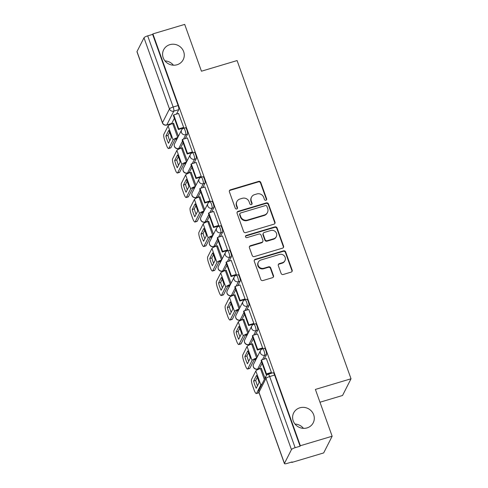 <?xml version="1.0" encoding="UTF-8"?>
<svg xmlns="http://www.w3.org/2000/svg" width="488" height="488" viewBox="0 0 488 488"><rect width="100%" height="100%" fill="white"/><g stroke="black" fill="none" stroke-linecap="round" stroke-linejoin="round"><path stroke-width="0.73" d="M265.929 200.257A1.177 1.116 26.9 0 0 266.643 198.848L260.781 182.469A1.684 1.592 26.9 0 0 258.658 181.396L230.421 189.826A1.684 1.592 26.9 0 0 229.403 191.839L235.271 208.217A1.177 1.116 26.9 0 0 237.418 208.425A1.177 1.116 26.9 0 0 237.467 207.559L236.704 205.442A5.38 5.1 26.9 0 1 239.962 199.006L242.31 198.305A5.38 5.1 26.9 0 1 249.1 201.739L249.856 203.862A1.177 1.116 26.9 0 0 252.003 204.063A1.177 1.116 26.9 0 0 252.052 203.203L251.296 201.086A5.38 5.1 26.9 0 1 254.547 194.651L256.901 193.95A5.38 5.1 26.9 0 1 263.691 197.384L264.447 199.501A1.177 1.116 26.9 0 0 265.929 200.257M266.442 199.934A1.177 1.116 26.9 0 0 266.399 199.336L260.531 182.951A1.684 1.592 26.9 0 0 258.408 181.878L230.171 190.314A1.684 1.592 26.9 0 0 229.372 190.863M237.259 208.65A1.177 1.116 26.9 0 0 237.217 208.047L236.46 205.93L236.704 205.442M251.851 204.295A1.177 1.116 26.9 0 0 251.808 203.691L251.046 201.568L251.296 201.086M299.858 407.797A10.956 10.388 26.9 0 0 293.685 412.885A10.956 10.388 26.9 0 0 295.374 424.511A10.956 10.388 26.9 0 0 307.056 427.903A10.956 10.388 26.9 0 0 313.223 422.815A10.956 10.388 26.9 0 0 311.533 411.189A10.956 10.388 26.9 0 0 299.858 407.797M169.836 44.658A10.956 10.388 26.9 0 0 163.663 49.745A10.956 10.388 26.9 0 0 165.353 61.372A10.956 10.388 26.9 0 0 177.034 64.764A10.956 10.388 26.9 0 0 183.201 59.676A10.956 10.388 26.9 0 0 181.512 48.05A10.956 10.388 26.9 0 0 169.836 44.658M281.1 273.414A1.684 1.592 26.9 0 0 283.223 274.488L291.147 272.121A1.684 1.592 26.9 0 0 292.159 270.114L285.645 251.918A1.684 1.592 26.9 0 0 283.528 250.844L255.291 259.281A1.684 1.592 26.9 0 0 254.272 261.293L260.787 279.484A1.684 1.592 26.9 0 0 262.904 280.557L272.475 277.696A1.684 1.592 26.9 0 0 273.493 275.69L270.706 267.9A1.684 1.592 26.9 0 0 268.583 266.826L263.837 268.248A4.496 4.264 26.9 0 1 258.353 262.087A4.496 4.264 26.9 0 1 260.885 260L279.478 254.443A4.496 4.264 26.9 0 1 284.962 260.604A4.496 4.264 26.9 0 1 282.43 262.696L279.331 263.618A1.684 1.592 26.9 0 0 278.312 265.631L281.1 273.414M152.89 33.898L184.696 24.4L201.452 71.205L237.095 60.561L351.031 378.78L315.394 389.424L332.151 436.229L300.346 445.727L152.89 33.898L152.64 34.386L147.687 35.862L173.161 107.018A3.422 0.775 73.4 0 1 173.795 111.13L166.792 124.91A3.422 0.775 73.4 0 1 166.646 125.05L171.599 123.568A3.422 0.775 -106.6 0 0 171.745 123.433L166.792 124.91A3.422 3.245 26.9 0 1 162.474 122.726L169.47 108.946L143.997 37.796A3.422 0.769 -19.7 0 1 147.687 35.862M273.975 224.175A1.684 1.592 26.9 0 0 274.994 222.168L268.479 203.972A1.684 1.592 26.9 0 0 266.356 202.898L238.12 211.334A1.684 1.592 26.9 0 0 237.107 213.341L243.616 231.538A1.684 1.592 26.9 0 0 245.739 232.611L273.975 224.175M277.062 227.945L283.577 246.141A1.684 1.592 26.9 0 1 282.558 248.148L254.321 256.584A1.684 1.592 26.9 0 1 252.204 255.511L249.417 247.721A1.684 1.592 26.9 0 1 250.429 245.714L261.885 242.292A1.684 1.592 26.9 0 0 262.898 240.285L261.049 235.118A1.684 1.592 26.9 0 0 258.927 234.045L247.007 237.607A1.177 1.116 26.9 0 1 245.574 235.991A1.177 1.116 26.9 0 1 246.233 235.448L274.945 226.871A1.684 1.592 26.9 0 1 277.062 227.945L276.818 228.433L283.333 246.623L283.577 246.141M303.432 428.342A10.956 10.388 26.9 0 0 294.99 424.054M173.411 65.209A10.956 10.388 26.9 0 0 164.968 60.915M332.151 436.229L323.666 452.931L291.861 462.429L291.726 462.051M170.635 123.861L170.776 124.245M175.961 138.732L176.449 140.099M179.407 148.364L179.547 148.749M184.732 163.236L185.22 164.596M188.179 172.862L188.319 173.252M193.504 187.734L193.992 189.1M196.957 197.365L197.091 197.756M202.282 212.237L202.77 213.604M205.729 221.869L205.869 222.254M211.054 236.741L211.542 238.107M214.5 246.373L214.641 246.757M219.826 261.245L220.314 262.605M223.272 270.87L223.412 271.261M228.597 285.748L229.085 287.109M232.044 295.374L232.184 295.765M237.369 310.246L237.857 311.612M240.822 319.878L240.956 320.262M246.147 334.75L246.635 336.116M249.594 344.382L249.734 344.766M254.919 359.253L255.407 360.62M258.365 368.885L258.506 369.27M319.975 402.222L342.545 395.481L351.031 378.78M300.346 445.727L300.096 446.215L295.142 447.691A3.422 0.769 160.3 0 0 291.452 449.619L284.449 463.399A3.422 0.769 160.3 0 0 284.425 463.6A3.422 0.769 160.3 0 0 287.151 463.417L292.105 461.941L291.861 462.429M152.64 34.386L178.12 105.536A3.422 0.775 73.4 0 1 178.748 109.654L176.504 114.076M174.369 118.273L171.745 123.433M136.994 51.569L162.474 122.726A3.422 0.769 160.3 0 0 162.443 122.921L136.969 51.771A3.422 0.769 -19.7 0 1 136.994 51.569L143.997 37.796M183.274 128.063L183.701 127.484L178.584 113.454M192.046 152.567L192.473 151.988L187.361 137.952M187.179 160.753L182.359 147.791M200.818 177.065L201.245 176.491L196.133 162.455M195.95 185.251L191.137 172.288M209.59 201.568L210.017 200.989L204.905 186.959M204.722 209.755L199.909 196.792M218.368 226.072L218.795 225.493L213.677 211.463M213.494 234.258L208.681 221.296M227.14 250.576L227.567 249.996L222.449 235.96M222.266 258.762L217.453 245.799M235.911 275.073L236.338 274.5L231.227 260.464M231.044 283.266L226.225 270.303M244.683 299.577L245.11 299.004L239.998 284.968M239.815 307.763L235.002 294.801M253.461 324.081L253.882 323.501L248.77 309.471M248.587 332.267L243.774 319.305M262.233 348.585L262.66 348.005L257.542 333.975M257.359 356.771L252.546 343.808M271.005 373.088L271.432 372.509L266.32 358.473M265.014 378.145L261.318 368.312M266.478 354.672L264.722 355.197A3.422 0.775 73.4 0 0 264.221 351.458A3.422 0.775 73.4 0 0 262.617 348.78L264.374 348.255A3.422 0.775 -106.6 0 1 265.978 350.933A3.422 0.775 -106.6 0 1 266.478 354.672L264.234 359.095M262.099 363.298L259.476 368.452L257.719 368.977A3.422 0.775 73.4 0 1 257.572 369.117L259.335 368.592A3.422 0.775 -106.6 0 0 259.476 368.452M257.707 330.175L255.95 330.699A3.422 0.775 73.4 0 0 255.444 326.954A3.422 0.775 73.4 0 0 253.845 324.276L255.602 323.751A3.422 0.775 -106.6 0 1 257.207 326.429A3.422 0.775 -106.6 0 1 257.707 330.175L255.462 334.597M253.327 338.794L250.704 343.955L248.947 344.479A3.422 0.775 73.4 0 1 248.801 344.62L250.558 344.089A3.422 0.775 -106.6 0 0 250.704 343.955M248.935 305.671L247.172 306.196A3.422 0.775 73.4 0 0 246.672 302.45A3.422 0.775 73.4 0 0 245.067 299.772L246.83 299.248A3.422 0.775 -106.6 0 1 248.429 301.926A3.422 0.775 -106.6 0 1 248.935 305.671L246.684 310.094M244.555 314.29L241.932 319.451L240.175 319.975A3.422 0.775 73.4 0 1 240.029 320.116L241.786 319.591A3.422 0.775 -106.6 0 0 241.932 319.451M240.157 281.167L238.4 281.692A3.422 0.775 73.4 0 0 237.9 277.953A3.422 0.775 73.4 0 0 236.296 275.269L238.052 274.744A3.422 0.775 -106.6 0 1 239.657 277.422A3.422 0.775 -106.6 0 1 240.157 281.167L237.912 285.59M235.777 289.787L233.16 294.947L231.397 295.472A3.422 0.775 73.4 0 1 231.257 295.612L233.014 295.087A3.422 0.775 -106.6 0 0 233.16 294.947M231.385 256.664L229.628 257.188A3.422 0.775 73.4 0 0 229.128 253.449A3.422 0.775 73.4 0 0 227.524 250.765L229.281 250.24A3.422 0.775 -106.6 0 1 230.885 252.924A3.422 0.775 -106.6 0 1 231.385 256.664L229.14 261.086M227.005 265.283L224.382 270.444L222.626 270.968A3.422 0.775 73.4 0 1 222.485 271.108L224.242 270.584A3.422 0.775 -106.6 0 0 224.382 270.444M222.613 232.166L220.857 232.691A3.422 0.775 73.4 0 0 220.35 228.945A3.422 0.775 73.4 0 0 218.752 226.267L220.509 225.743A3.422 0.775 -106.6 0 1 222.113 228.421A3.422 0.775 -106.6 0 1 222.613 232.166L220.369 236.589M218.234 240.785L215.611 245.94L213.854 246.464A3.422 0.775 73.4 0 1 213.707 246.605L215.47 246.08A3.422 0.775 -106.6 0 0 215.611 245.94M213.842 207.662L212.085 208.187A3.422 0.775 73.4 0 0 211.579 204.441A3.422 0.775 73.4 0 0 209.98 201.764L211.737 201.239A3.422 0.775 -106.6 0 1 213.335 203.917A3.422 0.775 -106.6 0 1 213.842 207.662L211.591 212.085M209.462 216.282L206.839 221.442L205.082 221.967A3.422 0.775 73.4 0 1 204.936 222.107L206.692 221.582A3.422 0.775 -106.6 0 0 206.839 221.442M205.07 183.159L203.307 183.683A3.422 0.775 73.4 0 0 202.807 179.938A3.422 0.775 73.4 0 0 201.202 177.26L202.965 176.735A3.422 0.775 -106.6 0 1 204.564 179.413A3.422 0.775 -106.6 0 1 205.07 183.159L202.819 187.581M200.69 191.778L198.067 196.939L196.31 197.463A3.422 0.775 73.4 0 1 196.164 197.603L197.921 197.079A3.422 0.775 -106.6 0 0 198.067 196.939M196.292 158.655L194.535 159.179A3.422 0.775 73.4 0 0 194.035 155.44A3.422 0.775 73.4 0 0 192.431 152.756L194.187 152.232A3.422 0.775 -106.6 0 1 195.792 154.916A3.422 0.775 -106.6 0 1 196.292 158.655L194.047 163.077M191.912 167.274L189.295 172.435L187.532 172.959A3.422 0.775 73.4 0 1 187.392 173.1L189.149 172.575A3.422 0.775 -106.6 0 0 189.295 172.435M187.52 134.151L185.763 134.676A3.422 0.775 73.4 0 0 185.263 130.936A3.422 0.775 73.4 0 0 183.659 128.259L185.416 127.734A3.422 0.775 -106.6 0 1 187.02 130.412A3.422 0.775 -106.6 0 1 187.52 134.151L185.275 138.574M183.14 142.777L180.517 147.931L178.761 148.456A3.422 0.775 73.4 0 1 178.614 148.596L180.377 148.071A3.422 0.775 -106.6 0 0 180.517 147.931M178.401 136.25L173.588 123.287M300.096 446.215L274.622 375.065A3.422 0.775 -106.6 0 0 273.146 372.753L268.193 374.235A3.422 0.775 73.4 0 1 269.669 376.541L295.142 447.691M251.521 197.146L251.271 197.634A5.38 5.1 26.9 0 0 251.046 201.568M236.93 201.507L236.686 201.995A5.38 5.1 26.9 0 0 236.46 205.93M274.774 223.626A1.684 1.592 26.9 0 0 274.744 222.65L268.235 204.46A1.684 1.592 26.9 0 0 266.113 203.386L237.876 211.822A1.684 1.592 26.9 0 0 237.07 212.365M266.893 206.326A1.177 1.116 26.9 0 0 265.405 205.576L240.621 212.975A1.177 1.116 26.9 0 0 239.907 214.384L240.706 216.617A5.38 5.1 26.9 0 0 247.495 220.051L264.435 214.994A5.38 5.1 26.9 0 0 267.692 208.559L266.893 206.326M239.956 213.524L239.712 214.006A1.177 1.116 26.9 0 0 239.663 214.873L239.907 214.384M267.467 212.494L267.217 212.981A5.38 5.1 26.9 0 1 264.191 215.482L247.245 220.539A5.38 5.1 26.9 0 1 240.462 217.105L239.663 214.873M283.363 247.599A1.684 1.592 26.9 0 0 283.333 246.623M262.831 241.511L262.581 241.999A1.684 1.592 26.9 0 1 261.635 242.78L250.185 246.202A1.684 1.592 26.9 0 0 249.38 246.751M276.818 228.433A1.684 1.592 26.9 0 0 274.695 227.359L245.989 235.936A1.177 1.116 26.9 0 0 245.482 236.253M273.768 238.742A4.496 4.264 26.9 0 0 275.604 231.885A4.496 4.264 26.9 0 0 270.816 230.495L264.264 232.453A1.684 1.592 26.9 0 0 263.245 234.46L265.094 239.626A1.684 1.592 26.9 0 0 267.217 240.7L273.768 238.742L273.518 239.23A4.496 4.264 26.9 0 0 276.049 237.144L276.299 236.656M263.319 233.234L263.069 233.721A1.684 1.592 26.9 0 0 263.001 234.948L263.245 234.46M273.518 239.23L266.966 241.188A1.684 1.592 26.9 0 1 264.85 240.114L263.001 234.948M284.962 260.604L284.711 261.092A4.496 4.264 26.9 0 1 282.18 263.178L279.081 264.106A1.684 1.592 26.9 0 0 278.282 264.655M258.353 262.087L258.103 262.575A4.496 4.264 26.9 0 0 263.593 268.736L263.837 268.248M273.274 277.147A1.684 1.592 26.9 0 0 273.243 276.178L270.456 268.388A1.684 1.592 26.9 0 0 268.339 267.314L263.593 268.736M291.946 271.572A1.684 1.592 26.9 0 0 291.916 270.602L285.401 252.406A1.684 1.592 26.9 0 0 283.278 251.332L255.041 259.769A1.684 1.592 26.9 0 0 254.242 260.317M170.178 133.779A10.614 2.397 -106.6 0 0 168.775 130.381L165.902 136.036A10.614 2.397 73.4 0 0 168.488 143.258L171.361 137.604A10.614 2.397 -106.6 0 0 170.178 133.779M177.437 138.147L177.394 138.159A2.056 0.464 160.3 0 0 175.18 139.318L170.922 147.693A5.136 1.159 73.4 0 1 170.709 147.901L168.628 148.523A5.136 1.159 -106.6 0 0 168.848 148.315L173.1 139.94A4.282 0.964 -19.7 0 1 177.717 137.531L177.76 137.512M183.427 128.015L178.394 129.521L178.718 128.887L173.71 114.906L178.669 113.429M178.718 128.887L183.671 127.405M178.394 129.521L173.392 115.54L173.71 114.906M168.628 148.523A5.136 1.159 -106.6 0 1 166.414 145.064L164.785 140.507A5.136 1.159 -106.6 0 1 163.84 134.334L168.098 125.959A4.282 0.964 -19.7 0 1 172.709 123.549L173.746 123.238M169.592 132.236L167.982 135.414L165.902 136.036M169.751 140.782A10.614 2.397 73.4 0 1 167.982 135.414M178.95 158.277A10.614 2.397 -106.6 0 0 177.547 154.879L174.674 160.54A10.614 2.397 73.4 0 0 177.26 167.762L180.133 162.107A10.614 2.397 -106.6 0 0 178.95 158.277M186.209 162.65L186.166 162.663A2.056 0.464 160.3 0 0 183.952 163.822L179.694 172.197A5.136 1.159 73.4 0 1 179.48 172.404L177.4 173.026A5.136 1.159 -106.6 0 0 177.62 172.813L181.871 164.438A4.282 0.964 -19.7 0 1 186.489 162.028L186.532 162.016M192.205 152.518L187.166 154.019L187.49 153.391L182.488 139.409L187.441 137.927M187.49 153.391L192.443 151.908M187.166 154.019L182.164 140.044L182.488 139.409M177.4 173.026A5.136 1.159 -106.6 0 1 175.192 169.562L173.557 165.011A5.136 1.159 -106.6 0 1 172.612 158.838L176.869 150.463A4.282 0.964 -19.7 0 1 181.481 148.053L182.518 147.742M178.364 156.739L176.754 159.918L174.674 160.54M178.523 165.279A10.614 2.397 73.4 0 1 176.754 159.918M187.721 182.78A10.614 2.397 -106.6 0 0 186.318 179.383L183.445 185.037A10.614 2.397 73.4 0 0 186.032 192.266L188.905 186.611A10.614 2.397 -106.6 0 0 187.721 182.78M194.986 187.154L194.938 187.166A2.056 0.464 160.3 0 0 192.723 188.325L188.472 196.694A5.136 1.159 73.4 0 1 188.252 196.908L186.172 197.53A5.136 1.159 -106.6 0 0 186.392 197.317L190.649 188.941A4.282 0.964 -19.7 0 1 195.261 186.532L195.304 186.52M200.977 177.022L195.944 178.523L196.261 177.888L191.259 163.913L196.213 162.431M196.261 177.888L201.215 176.412M195.944 178.523L190.936 164.547L191.259 163.913M186.172 197.53A5.136 1.159 -106.6 0 1 183.964 194.065L182.329 189.509A5.136 1.159 -106.6 0 1 181.383 183.342L185.641 174.966A4.282 0.964 -19.7 0 1 190.253 172.551L191.29 172.246M187.136 181.243L185.525 184.421L183.445 185.037M187.294 189.783A10.614 2.397 73.4 0 1 185.525 184.421M196.499 207.284A10.614 2.397 -106.6 0 0 195.096 203.886L192.223 209.541A10.614 2.397 73.4 0 0 194.81 216.77L197.683 211.109A10.614 2.397 -106.6 0 0 196.499 207.284M203.758 211.652L203.716 211.67A2.056 0.464 160.3 0 0 201.495 212.823L197.244 221.198A5.136 1.159 73.4 0 1 197.024 221.412L194.95 222.028A5.136 1.159 -106.6 0 0 195.163 221.82L199.421 213.445A4.282 0.964 -19.7 0 1 204.033 211.036L204.082 211.023M209.749 201.52L204.716 203.026L205.033 202.392L200.031 188.417L204.984 186.934M205.033 202.392L209.993 200.916M204.716 203.026L199.708 189.045L200.031 188.417M194.95 222.028A5.136 1.159 -106.6 0 1 192.736 218.569L191.107 214.012A5.136 1.159 -106.6 0 1 190.161 207.839L194.413 199.464A4.282 0.964 -19.7 0 1 199.031 197.054L200.062 196.749M195.914 205.747L194.297 208.919L192.223 209.541M196.066 214.287A10.614 2.397 73.4 0 1 194.297 208.919M205.271 231.788A10.614 2.397 -106.6 0 0 203.868 228.39L200.995 234.045A10.614 2.397 73.4 0 0 203.581 241.267L206.454 235.612A10.614 2.397 -106.6 0 0 205.271 231.788M212.53 236.155L212.487 236.168A2.056 0.464 160.3 0 0 210.273 237.327L206.015 245.702A5.136 1.159 73.4 0 1 205.796 245.909L203.722 246.531A5.136 1.159 -106.6 0 0 203.935 246.324L208.193 237.949A4.282 0.964 -19.7 0 1 212.805 235.539L212.853 235.521M218.52 226.023L213.488 227.53L213.811 226.896L208.803 212.914L213.756 211.438M213.811 226.896L218.764 225.413M213.488 227.53L208.48 213.549L208.803 212.914M203.722 246.531A5.136 1.159 -106.6 0 1 201.507 243.073L199.879 238.516A5.136 1.159 -106.6 0 1 198.933 232.343L203.191 223.968A4.282 0.964 -19.7 0 1 207.803 221.558L208.84 221.247M204.685 230.251L203.069 233.423L200.995 234.045M204.838 238.791A10.614 2.397 73.4 0 1 203.069 233.423M214.043 256.285A10.614 2.397 -106.6 0 0 212.64 252.894L209.767 258.548A10.614 2.397 73.4 0 0 212.353 265.771L215.226 260.116A10.614 2.397 -106.6 0 0 214.043 256.285M221.302 260.659L221.259 260.671A2.056 0.464 160.3 0 0 219.045 261.83L214.787 270.206A5.136 1.159 73.4 0 1 214.574 270.413L212.494 271.035A5.136 1.159 -106.6 0 0 212.713 270.822L216.965 262.452A4.282 0.964 -19.7 0 1 221.582 260.037L221.625 260.025M227.298 250.527L222.26 252.028L222.583 251.399L217.575 237.418L222.534 235.942M222.583 251.399L227.536 249.917M222.26 252.028L217.258 238.052L217.575 237.418M212.494 271.035A5.136 1.159 -106.6 0 1 210.279 267.57L208.65 263.02A5.136 1.159 -106.6 0 1 207.705 256.847L211.963 248.471A4.282 0.964 -19.7 0 1 216.574 246.062L217.611 245.751M213.457 254.748L211.847 257.926L209.767 258.548M213.616 263.294A10.614 2.397 73.4 0 1 211.847 257.926M222.815 280.789A10.614 2.397 -106.6 0 0 221.412 277.391L218.539 283.046A10.614 2.397 73.4 0 0 221.125 290.275L223.998 284.62A10.614 2.397 -106.6 0 0 222.815 280.789M230.08 285.163L230.031 285.175A2.056 0.464 160.3 0 0 227.817 286.334L223.559 294.709A5.136 1.159 73.4 0 1 223.345 294.917L221.265 295.539A5.136 1.159 -106.6 0 0 221.485 295.325L225.737 286.95A4.282 0.964 -19.7 0 1 230.354 284.541L230.397 284.528M236.07 275.031L231.031 276.531L231.355 275.897L226.353 261.922L231.306 260.44M231.355 275.897L236.308 274.421M231.031 276.531L226.029 262.556L226.353 261.922M221.265 295.539A5.136 1.159 -106.6 0 1 219.057 292.074L217.422 287.524A5.136 1.159 -106.6 0 1 216.477 281.35L220.735 272.975A4.282 0.964 -19.7 0 1 225.346 270.565L226.383 270.254M222.229 279.252L220.619 282.43L218.539 283.046M222.388 287.792A10.614 2.397 73.4 0 1 220.619 282.43M231.586 305.293A10.614 2.397 -106.6 0 0 230.184 301.895L227.31 307.55A10.614 2.397 73.4 0 0 229.897 314.778L232.776 309.124A10.614 2.397 -106.6 0 0 231.586 305.293M238.852 309.666L238.803 309.679A2.056 0.464 160.3 0 0 236.589 310.832L232.337 319.207A5.136 1.159 73.4 0 1 232.117 319.42L230.037 320.036A5.136 1.159 -106.6 0 0 230.257 319.829L234.514 311.454A4.282 0.964 -19.7 0 1 239.126 309.044L239.175 309.032M244.842 299.534L239.809 301.035L240.126 300.401L235.124 286.425L240.078 284.943M240.126 300.401L245.086 298.924M239.809 301.035L234.801 287.054L235.124 286.425M230.037 320.036A5.136 1.159 -106.6 0 1 227.829 316.578L226.194 312.021A5.136 1.159 -106.6 0 1 225.255 305.848L229.506 297.479A4.282 0.964 -19.7 0 1 234.124 295.063L235.155 294.758M231.007 303.756L229.391 306.934L227.31 307.55M231.159 312.296A10.614 2.397 73.4 0 1 229.391 306.934M240.364 329.796A10.614 2.397 -106.6 0 0 238.961 326.399L236.088 332.053A10.614 2.397 73.4 0 0 238.675 339.276L241.548 333.621A10.614 2.397 -106.6 0 0 240.364 329.796M247.623 334.164L247.581 334.182A2.056 0.464 160.3 0 0 245.36 335.335L241.109 343.711A5.136 1.159 73.4 0 1 240.889 343.924L238.815 344.54A5.136 1.159 -106.6 0 0 239.029 344.333L243.286 335.957A4.282 0.964 -19.7 0 1 247.898 333.548L247.947 333.536M253.614 324.032L248.581 325.539L248.904 324.904L243.896 310.923L248.849 309.447M248.904 324.904L253.858 323.422M248.581 325.539L243.573 311.558L243.896 310.923M238.815 344.54A5.136 1.159 -106.6 0 1 236.601 341.082L234.972 336.525A5.136 1.159 -106.6 0 1 234.026 330.352L238.278 321.976A4.282 0.964 -19.7 0 1 242.896 319.567L243.927 319.256M239.779 328.259L238.162 331.431L236.088 332.053M239.931 336.799A10.614 2.397 73.4 0 1 238.162 331.431M249.136 354.3A10.614 2.397 -106.6 0 0 247.733 350.902L244.86 356.557A10.614 2.397 73.4 0 0 247.446 363.78L250.32 358.125A10.614 2.397 -106.6 0 0 249.136 354.3M256.395 358.668L256.353 358.68A2.056 0.464 160.3 0 0 254.138 359.839L249.88 368.214A5.136 1.159 73.4 0 1 249.667 368.422L247.587 369.044A5.136 1.159 -106.6 0 0 247.806 368.837L252.058 360.461A4.282 0.964 -19.7 0 1 256.676 358.052L256.719 358.033M262.385 348.536L257.353 350.042L257.676 349.408L252.668 335.427L257.621 333.951M257.676 349.408L262.629 347.926M257.353 350.042L252.351 336.061L252.668 335.427M247.587 369.044A5.136 1.159 -106.6 0 1 245.373 365.585L243.744 361.029A5.136 1.159 -106.6 0 1 242.798 354.855L247.056 346.48A4.282 0.964 -19.7 0 1 251.668 344.07L252.705 343.759M248.551 352.757L246.934 355.935L244.86 356.557M248.703 361.303A10.614 2.397 73.4 0 1 246.934 355.935M257.908 378.798A10.614 2.397 -106.6 0 0 256.505 375.4L253.632 381.061A10.614 2.397 73.4 0 0 256.218 388.283L259.091 382.629A10.614 2.397 -106.6 0 0 257.908 378.798M271.163 373.039L266.125 374.54L266.448 373.912L261.44 359.93L266.399 358.448M266.448 373.912L271.401 372.429M266.125 374.54L261.123 360.565L261.44 359.93M258.884 392.26L258.652 392.718A5.136 1.159 73.4 0 1 258.439 392.925L256.359 393.548A5.136 1.159 -106.6 0 1 254.144 390.083L252.516 385.532A5.136 1.159 -106.6 0 1 251.57 379.359L255.828 370.984A4.282 0.964 -19.7 0 1 260.44 368.574L261.476 368.263M256.359 393.548A5.136 1.159 -106.6 0 0 256.578 393.334L260.83 384.959A4.282 0.964 -19.7 0 1 262.056 383.958M257.322 377.261L255.712 380.439L253.632 381.061M257.481 385.801A10.614 2.397 73.4 0 1 255.712 380.439M266.399 199.336L266.643 198.848M237.217 208.047L237.467 207.559M251.808 203.691L252.052 203.203M291.452 449.619L265.978 378.468L258.976 392.248L284.449 463.399M178.748 109.654L173.795 111.13A3.422 3.245 26.9 0 1 169.47 108.946A3.422 0.769 -19.7 0 1 173.161 107.018L178.12 105.536M262.617 348.78A3.422 3.422 0 0 0 260.543 350.506A3.422 3.245 -153.1 0 0 264.722 355.197L262.477 359.619M261.483 361.571L257.719 368.977A3.422 3.245 -153.1 0 1 253.4 366.793A3.422 3.245 26.9 0 1 253.54 364.286A3.422 3.422 0 0 0 257.572 369.117M253.845 324.276A3.422 3.422 0 0 0 251.771 326.002A3.422 3.245 -153.1 0 0 255.95 330.699L253.699 335.122M252.711 337.074L248.947 344.479A3.422 3.245 -153.1 0 1 244.628 342.289A3.422 3.245 26.9 0 1 244.769 339.782A3.422 3.422 0 0 0 248.801 344.62M245.067 299.772A3.422 3.422 0 0 0 243 301.505A3.422 3.245 -153.1 0 0 247.172 306.196L244.927 310.618M243.939 312.57L240.175 319.975A3.422 3.245 -153.1 0 1 235.85 317.786A3.422 3.245 26.9 0 1 235.997 315.285A3.422 3.422 0 0 0 240.029 320.116M236.296 275.269A3.422 3.422 0 0 0 234.222 277.001A3.422 3.245 -153.1 0 0 238.4 281.692L236.155 286.114M235.161 288.066L231.397 295.472A3.422 3.245 -153.1 0 1 227.079 293.288A3.422 3.245 26.9 0 1 227.225 290.781A3.422 3.422 0 0 0 231.257 295.612M227.524 250.765A3.422 3.422 0 0 0 225.45 252.497A3.422 3.245 -153.1 0 0 229.628 257.188L227.384 261.611M226.389 263.563L222.626 270.968A3.422 3.245 -153.1 0 1 218.307 268.784A3.422 3.245 26.9 0 1 218.447 266.277A3.422 3.422 0 0 0 222.485 271.108M218.752 226.267A3.422 3.422 0 0 0 216.678 227.994A3.422 3.245 -153.1 0 0 220.857 232.691L218.606 237.113M217.618 239.059L213.854 246.464A3.422 3.245 -153.1 0 1 209.535 244.281A3.422 3.245 26.9 0 1 209.675 241.774A3.422 3.422 0 0 0 213.707 246.605M209.98 201.764A3.422 3.422 0 0 0 207.906 203.496A3.422 3.245 -153.1 0 0 212.085 208.187L209.834 212.609M208.846 214.561L205.082 221.967A3.422 3.245 -153.1 0 1 200.757 219.777A3.422 3.245 26.9 0 1 200.904 217.27A3.422 3.422 0 0 0 204.936 222.107M201.202 177.26A3.422 3.422 0 0 0 199.135 178.992A3.422 3.245 -153.1 0 0 203.307 183.683L201.062 188.106M200.074 190.058L196.31 197.463A3.422 3.245 -153.1 0 1 191.985 195.273A3.422 3.245 26.9 0 1 192.132 192.772A3.422 3.422 0 0 0 196.164 197.603M192.431 152.756A3.422 3.422 0 0 0 190.357 154.489A3.422 3.245 -153.1 0 0 194.535 159.179L192.29 163.602M191.296 165.554L187.532 172.959A3.422 3.245 -153.1 0 1 183.214 170.776A3.422 3.245 26.9 0 1 183.36 168.269A3.422 3.422 0 0 0 187.392 173.1M183.659 128.259A3.422 3.422 0 0 0 181.585 129.985A3.422 3.245 -153.1 0 0 185.763 134.676L183.519 139.098M182.524 141.05L178.761 148.456A3.422 3.245 -153.1 0 1 174.442 146.272A3.422 3.245 26.9 0 1 174.582 143.765A3.422 3.422 0 0 0 178.614 148.596M274.622 375.065L269.669 376.541A3.422 0.769 -19.7 0 0 265.978 378.468A3.422 3.245 -153.1 0 1 266.119 375.961L259.116 389.741A3.422 3.422 0 0 0 258.945 392.45L284.425 463.6M258.945 392.45A3.422 0.769 160.3 0 1 258.976 392.248A3.422 3.245 -153.1 0 1 259.116 389.741M230.171 190.314L230.421 189.826M258.408 181.878L258.658 181.396M260.531 182.951L260.781 182.469M237.876 211.822L238.12 211.334M266.113 203.386L266.356 202.898M268.235 204.46L268.479 203.972M274.744 222.65L274.994 222.168M240.462 217.105L240.706 216.617M247.245 220.539L247.495 220.051M264.191 215.482L264.435 214.994M250.185 246.202L250.429 245.714M261.635 242.78L261.885 242.292M245.989 235.936L246.233 235.448M274.695 227.359L274.945 226.871M264.85 240.114L265.094 239.626M266.966 241.188L267.217 240.7M279.081 264.106L279.331 263.618M282.18 263.178L282.43 262.696M268.339 267.314L268.583 266.826M270.456 268.388L270.706 267.9M273.243 276.178L273.493 275.69M255.041 259.769L255.291 259.281M283.278 251.332L283.528 250.844M285.401 252.406L285.645 251.918M291.916 270.602L292.159 270.114M177.717 137.531L172.709 123.549M168.848 148.315L170.922 147.693M173.1 139.94L168.098 125.959M186.489 162.028L181.481 148.053M177.62 172.813L179.694 172.197M181.871 164.438L176.869 150.463M195.261 186.532L190.253 172.551M186.392 197.317L188.472 196.694M190.649 188.941L185.641 174.966M204.033 211.036L199.031 197.054M195.163 221.82L197.244 221.198M199.421 213.445L194.413 199.464M212.805 235.539L207.803 221.558M203.935 246.324L206.015 245.702M208.193 237.949L203.191 223.968M221.582 260.037L216.574 246.062M212.713 270.822L214.787 270.206M216.965 262.452L211.963 248.471M230.354 284.541L225.346 270.565M221.485 295.325L223.559 294.709M225.737 286.95L220.735 272.975M239.126 309.044L234.124 295.063M230.257 319.829L232.337 319.207M234.514 311.454L229.506 297.479M247.898 333.548L242.896 319.567M239.029 344.333L241.109 343.711M243.286 335.957L238.278 321.976M256.676 358.052L251.668 344.07M247.806 368.837L249.88 368.214M252.058 360.461L247.056 346.48M264.344 379.463L260.44 368.574M256.578 393.334L258.652 392.718M260.83 384.959L255.828 370.984M174.582 143.765L181.585 129.985M183.36 168.269L190.357 154.489M192.132 192.772L199.135 178.992M200.904 217.27L207.906 203.496M209.675 241.774L216.678 227.994M218.447 266.277L225.45 252.497M227.225 290.781L234.222 277.001M235.997 315.285L243 301.505M244.769 339.782L251.771 326.002M253.54 364.286L260.543 350.506M268.193 374.235A3.422 3.422 0 0 0 266.119 375.961M162.443 122.921A3.422 3.422 0 0 0 166.646 125.05"/></g></svg>
